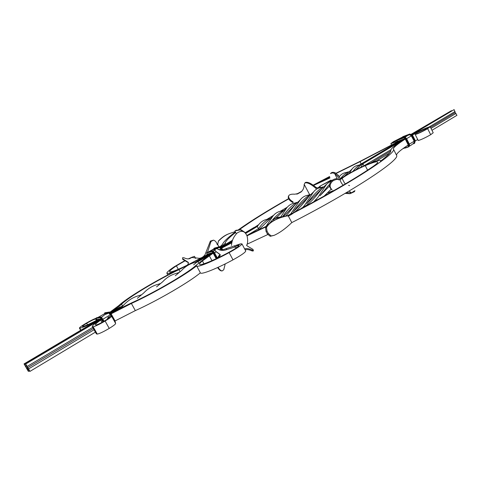 <?xml version="1.0" encoding="UTF-8"?>
<svg xmlns="http://www.w3.org/2000/svg" width="481" height="481" viewBox="0 0 481 481"><rect width="100%" height="100%" fill="white"/><g stroke="black" fill="none" stroke-linecap="round" stroke-linejoin="round"><path stroke-width="0.72" d="M217.328 244.829C216.66 242.352 215.392 240.789 213.522 240.139L210.967 241.498L207.509 252.284M213.522 240.139L210.377 241.083L204.99 254.81C203.259 256.974 201.695 258.093 200.306 258.165L200.926 258.171M199.988 258.225L200.306 258.165M187.512 265.025L188.594 262.842L182.708 259.367L182.582 257.714L183.946 257.756C186.718 259.061 188.841 259.235 190.326 258.273L191.823 257.503L191.42 257.431L194.486 256.343L195.581 258.363M182.708 259.367L182.582 257.714M188.113 262.211L182.966 258.946M348.593 185.329L349.579 185.624M339.045 179.215C338.762 177.651 337.283 175.727 334.608 173.431L332.371 172.895L330.471 173.575L331.012 173.034C332.161 172.132 333.586 172.078 335.281 172.871L334.608 173.431L337.367 178.962M332.413 180.159L333.177 180.754C335.66 179.437 337.482 179.076 338.648 179.672L337.421 178.992C336.231 178.463 334.56 178.854 332.413 180.159L331.668 180.73C328.872 183.814 328.757 186.64 331.325 189.207L332.028 189.712C329.365 187.187 329.479 184.379 332.401 181.307L331.668 180.73M350 193.711L354.942 190.644L354.371 191.691L350 193.711L345.148 193.38M349.098 191.041L351.142 192.671L346.14 192.791M332.401 181.307L333.177 180.754M338.648 179.672L339.153 180.002L340.235 179.166C339.923 177.224 338.275 175.126 335.281 172.871M343.163 185.197L342.009 183.814C340.746 182.065 340.157 180.513 340.235 179.166M244.733 232.263L241.071 229.774L236.027 230.291L234.92 231.078L236.345 233.754M241.071 229.774L235.053 230.844M240.71 230.134L244.017 231.812M218.909 246.843L217.695 244.396L218.416 241.197L217.683 244.372M218.416 241.197C222.204 237.259 226.1 234.632 230.116 233.315L229.269 233.646C225.493 234.872 221.849 237.349 218.35 241.089M230.116 233.315L235.221 231.638M287.265 215.801C320.851 198.617 354.269 179.335 372.601 166.787C376.322 164.231 378.048 162.632 377.777 161.989C377.014 161.225 372.847 162.446 365.271 165.644C357.118 169.071 344.264 176.172 342.123 178.445L340.247 179.347M246.921 235.468L266.047 226.413M247.03 235.828L265.722 226.954M271.188 235.937L274.188 235.323C279.846 232.738 285.714 228.499 291.793 222.595L288.179 215.71C278.102 217.628 270.857 221.374 266.438 226.954L267.015 231.018L268.368 233.58L271.188 235.937L270.226 236.309L267.382 233.946L266.071 231.463L265.512 227.375C270.16 221.609 277.723 217.665 288.209 215.542L288.179 215.71C348.4 184.926 397.595 152.922 393.41 149.074C393.199 147.619 397.15 144.282 405.255 139.063L405.026 138.913M380.73 160.997L380.525 160.6L380.399 161.243C387.842 155.616 391.306 152.002 390.788 150.403C390.644 148.749 395.274 144.949 404.665 139.009L404.822 138.913M380.525 160.6C379.683 159.764 375.102 161.105 366.781 164.628C357.858 168.386 344.005 175.926 340.229 179.076M291.793 222.595C351.984 191.901 400.926 159.512 396.536 155.255C396.278 153.692 400.174 150.276 408.243 144.997L405.255 139.063M247.198 244.138L267.743 234.56M221.729 248.1L231.854 242.791M414.989 141.011L417.514 139.688M431.974 130.297L456.95 115.32L455.2 112.602L454.124 109.614L411.592 134.59M360.822 167.34L362.927 163.768L404.792 138.913M363.973 165.867L362.927 163.768L361.682 164.213L403.505 139.394M411.76 134.77L454.124 109.614M412.007 135.107L426.34 128.355L427.639 128.048L425.938 129.329C422.546 131.325 419.438 132.834 416.6 133.844L415.211 134.536C417.863 133.802 422.017 131.854 427.663 128.68L430.206 126.762L433.201 132.756L430.681 134.716L427.663 128.68M431.006 128.361L456.012 113.42M429.335 126.846L455.068 111.52M245.791 233.315L257.293 226.491L245.617 233.105M288.095 216.167C297.33 212.253 304.804 201.136 309.662 195.581L313.618 191.865C315.524 189.424 317.983 187.963 320.983 187.494L323.136 186.844C318.194 189.905 312.903 195.328 307.275 203.114M355.832 169.817L361.682 164.213M257.293 226.491L258.82 224.471C261.147 221.579 264.093 219.829 267.652 219.216L269.643 218.59C265.927 220.37 262.632 223.19 259.764 227.056L258.441 228.655L257.293 226.491M302.339 207.942L304.539 205.429L313.618 191.865M198.689 263.059L197.98 261.742L197.006 261.983L193.627 264.851M196.988 261.965L211.929 253.102M221.314 247.529L232.293 241.011M197.956 261.718L212.861 252.868L212.536 252.687L213.191 253.156L216.191 258.73M221.488 247.745L232.185 241.396M255.453 227.266L254.094 227.453L245.244 232.702M196.056 262.199L210.943 253.361M221.128 247.324L232.407 240.626M245.436 232.9L256.403 226.539M196.452 262.416L195.094 262.416C189.833 263.72 185.299 266.426 181.505 270.538L175.337 275.721M124.074 304.695L122.18 306.674L121.398 306.806L124.074 304.695C128.457 300.018 133.658 296.927 139.664 295.418L141.131 294.883M247.312 235.287L258.441 228.655L258.742 229.822L272.931 216.077C275.132 213.299 277.946 211.628 281.367 211.063L283.405 210.437C278.15 213.558 272.426 219.3 266.24 227.657M195.262 262.343L209.963 253.625M220.923 247.126L232.533 240.235M120.394 306.962L121.675 306.445L120.857 307.155M293.362 211.658L309.662 195.581M122.18 306.674L122.535 307.317M110.846 313.444L122.204 306.698M101.437 319.546L102.856 321.903M25.168 363.949L25.24 364.55L24.05 363.895L28.241 371.236L28.812 371.284L28.746 370.695L29.96 371.386L25.733 363.979L25.168 363.949L100.493 319.24M110.672 313.203L121.416 306.824M25.733 363.979L101.142 319.204M101.539 319.534L100.643 320.13C96.988 322.631 95.25 324.194 95.43 324.819L96.188 324.97C97.715 324.621 100.367 323.352 104.143 321.158C107.624 319.107 109.409 317.791 109.506 317.207L107.948 317.562L109.115 316.708L111.586 316.161C111.652 316.751 109.5 318.374 105.129 321.037C99.435 324.344 95.448 326.256 93.17 326.767L92.292 326.587C92.087 325.841 94.162 323.978 98.521 320.995L101.184 319.246M25.974 366.263L25.643 365.62L25.956 366.257M28.457 369.973L27.567 368.668L28.457 369.973M27.068 367.628L27.423 368.224L27.068 367.628M26.509 366.396L26.076 365.668L26.509 366.396M26.485 367.586L26.84 368.181L26.485 367.586M26.647 367.598L27.002 368.193L26.647 367.598M26.996 368.085L26.702 367.604L26.996 368.085M27.411 368.115L27.122 367.634L27.411 368.115M27.297 367.646L27.796 368.482L27.297 367.646M25.968 366.053L26.275 366.486L25.986 366.053M26.214 366.065L25.926 365.638L26.214 366.065M27.585 367.664L28.066 368.482L27.585 367.664M24.05 363.895L99.008 319.432M257.828 230.363L258.808 229.9M290.536 214.117L300.324 199.777C302.327 197.216 304.9 195.695 308.044 195.208L310.155 194.552C304.948 197.817 299.501 203.367 293.807 211.195M328.072 192.749L333.375 190.602M349.188 173.388L352.026 169.029C353.673 166.865 355.808 165.596 358.429 165.211L360.449 164.658L402.212 139.881M352.633 171.813C355.074 168.344 357.684 165.963 360.449 164.658L360.936 164.815M411.207 134.265L451.418 110.684L411.405 134.421M359.379 165.007L400.926 140.362M336.129 173.449L359.998 161.658L400.847 140.392M399.224 141.005L360.648 161.075L335.924 173.292M120.388 306.944L119.829 307.118L120.551 306.992M24.609 363.919L99.747 319.336M110.486 312.969L120.617 306.956M451.749 110.756L451.418 110.684M363.961 165.795L390.873 149.759M306.776 203.631L325.048 185.714M27.146 366.45L92.737 327.375M285.407 216.372C290.398 211.219 292.827 207.113 296.308 203.523L298.743 201.317M344.258 176.305L350.372 170.683M110.287 312.746L119.823 307.088M96.08 318.254C93.675 319.113 90.254 320.827 85.816 323.394C81.614 325.914 79.485 327.489 79.425 328.114L79.774 328.186C82.305 327.765 87.482 325.505 95.304 321.398L98.876 319.45M87.518 324.789L86.676 323.292C83.874 324.97 82.461 326.016 82.425 326.431L82.66 326.479C84.812 326.112 89.177 324.206 95.749 320.755L97.006 320.118L96.94 319.498L101.094 319.162M98.016 319.564L97.006 320.118M376.437 160.985L389.682 153.066M370.713 163.011L390.806 151.022M430.495 127.339L455.2 112.602M301.617 208.069C311.387 203.703 317.875 193.278 322.751 187.782M27.706 367.67L93.362 328.499M137.344 298.304L143.657 293.043C147.847 288.552 152.826 285.594 158.592 284.169L160.149 283.598M29.96 371.386L95.4 332.143M28.553 368.915L94.066 329.756M28.812 371.284L29.143 371.085M283.291 216.612L296.308 203.523M266.023 226.419L272.931 216.077M313.624 201.882L317.839 197.444L326.671 184.109L331.421 180.525M320.346 195.328L328.872 184.945M276.034 217.953L285.215 209.349M280.742 216.967L286.76 207.852C288.865 205.177 291.558 203.577 294.835 203.054L296.903 202.411C292.147 205.002 287.367 209.77 282.557 216.709M315.061 200.535L318.001 199.483M324.128 196.092L331.235 189.135M339.237 176.786L339.466 176.491C341.197 174.236 343.44 172.907 346.188 172.505L348.406 171.843C345.057 173.509 342.225 176.064 339.917 179.503M156.578 286.868L162.819 281.65C166.805 277.345 171.555 274.519 177.062 273.178L178.698 272.583M273.527 220.659L273.827 220.334M319.961 195.725L329.539 186.021M27.116 368.127L26.81 367.67L27.116 368.115M27.537 368.151L27.231 367.7L27.537 368.145M411.862 134.908C418.187 131.584 423.647 129.022 428.234 127.231L430.206 126.762M430.681 134.716C425.048 137.903 420.893 139.833 418.217 140.518L415.211 134.536M110.907 313.534C118.885 309.097 126.256 305.327 133.027 302.212C155.026 292.268 187.945 272.925 195.791 265.53L207.01 256.764L212.891 252.886M221.549 247.829L231.944 242.37M203.974 263.792L202.423 260.924L213.191 253.156L212.873 252.85M111.105 313.834L131.385 303.457C153.349 293.524 186.153 274.513 196.603 265.837L196.633 265.909C197.09 267.821 212.476 261.61 229.124 252.615C237.373 248.07 241.642 245.148 241.931 243.855L240.32 243.921L234.95 247.006L236.616 247.679M202.423 260.924C200.276 262.644 199.32 263.774 199.561 264.31C199.982 266.035 213.895 260.413 228.92 252.303C235.365 248.743 238.708 246.458 238.943 245.442L237.698 245.49L238.215 246.458M196.633 265.909L200.397 272.871C200.932 274.928 216.372 268.855 233.002 259.854C241.228 255.297 245.472 252.339 245.725 250.968L241.931 243.855M115.067 320.941L135.329 310.606C157.329 300.793 190.025 281.686 200.361 272.799M105.129 321.037L109.235 328.409C103.559 331.74 99.567 333.634 97.264 334.103L96.368 333.874L92.292 326.587M109.235 328.409C113.588 325.727 115.723 324.074 115.638 323.442L111.586 316.161M345.4 183.88L344.288 182.648L342.123 178.445L340.253 179.473M396.735 142.045L394.925 142.19L390.867 143.591L393.5 141.642L402.308 137.163M399.422 138.75L392.706 142.719L396.675 141.823M395.442 141.853L395.039 141.059M220.184 246.657L222.475 244.408C223.491 241.769 227.796 237.626 235.395 231.974M238.239 229.9C250.932 220.875 267.713 210.462 288.588 198.647M296.627 194.144L301.84 191.27M312.866 185.305L329.623 176.515M220.689 246.933C223.449 245.003 224.946 243.687 225.186 242.995C225.998 240.71 229.485 237.199 235.648 232.449M239.129 229.84C251.341 221.019 267.863 210.69 288.708 198.869M297.39 193.999L301.322 191.829M313.227 185.558L329.954 177.946M329.653 176.761L315.668 184.079L329.846 177.603M254.653 227.285L258.676 224.639M266.979 219.36L273.641 215.266M280.255 211.303L287.355 207.155M184.638 261.069L176.401 265.831C171.633 269.017 169.36 270.995 169.583 271.771C170.821 272.571 177.261 270.1 188.895 264.346L208.658 253.974M110.149 312.596C115.626 309.012 119.432 306.217 121.567 304.202C129.034 296.969 156.968 280.267 178.914 269.661L209.86 253.649M109.806 312.307L118.777 305.609C126.371 298.328 152.934 282.239 175.529 270.965C170.22 273.142 167.34 273.905 166.883 273.25C166.642 272.384 169.174 270.184 174.477 266.648L184.385 260.882M86.676 323.292C91.552 320.43 94.613 319.011 95.845 319.029L96.116 318.897M188.498 258.814L191.444 257.473M192.22 257.149L194.486 256.343M337.782 175L338.185 175.445M331.259 180.315L320.28 185.991L317.863 187.975L318.019 188.36M320.605 187.566L320.009 186.418L319.228 187.915M331.072 180.062L320.28 185.991M218.019 249.218C220.689 250.066 223.346 249.892 226.004 248.677L240.32 243.921M234.373 245.821L234.95 247.006L226.828 249.549L226.004 248.677M219.414 254.178L214.472 250.36C214.237 248.779 215.037 248.178 216.865 248.563L217.021 248.659M217.31 258.195L219.414 255.056L220.172 255.483L220.202 254.569L214.472 250.36M225.216 263.901L223.773 269.721L222.102 270.959L221.344 270.869C220.178 270.701 218.933 269.594 217.61 267.544M222.102 270.959C220.863 270.767 219.522 269.552 218.079 267.328M218.356 257.696L220.172 255.483M215.145 250.559C214.971 248.996 215.771 248.449 217.562 248.911L218.47 249.489C221.152 250.667 223.936 250.691 226.828 249.549M246.585 245.37L247.12 244.342C247.847 242.208 247.847 239.49 247.114 236.183C245.051 231.03 241.684 229.996 237.031 233.081C233.519 236.832 231.674 240.963 231.499 245.478M246.639 245.19L247.162 245.911L252.856 249.314L253.433 250.367L253.108 251.076L251.834 250.835C248.833 249.513 246.639 249.194 245.244 249.88L245.057 248.833L244.631 248.917M251.834 250.835L252.05 250.066L253.433 250.367M252.05 250.066C249.026 248.641 246.693 248.226 245.057 248.833M194.871 257.058L195.334 258.333M107.948 317.562L107.209 319.258M96.158 320.538L95.851 319.029M317.863 187.975L316.077 187.434L316.312 188.714C311.207 184.199 307.425 182.269 304.966 182.93L304.184 184.397L309.698 194.739M316.077 187.434C311.093 183.279 307.497 181.638 305.285 182.521L304.966 182.93M293.055 202.651C289.863 200.908 288.257 198.99 288.245 196.891L288.624 195.899C288.42 198.022 289.905 200.012 293.067 201.888L293.055 202.651M304.184 184.397C304.166 190.205 300.956 193.47 294.546 194.198C291.967 194.005 290.133 194.372 289.045 195.286L288.624 195.899M270.226 236.309L274.188 235.323M265.512 227.375L266.438 226.954M273.905 220.478L273.485 219.679L275.054 218.356C276.653 217.598 280.02 216.943 285.149 216.396M273.923 218.993C275.475 218.242 278.776 217.508 283.808 216.793M210.967 241.498L210.377 241.083M393.41 149.074L396.536 155.255M412.409 134.89L415.38 140.801M426.34 128.355L426.617 128.914M209.319 255.748L211.959 260.654M131.385 303.457L135.329 310.606M100.643 320.13L101.924 322.42M97.264 334.103L93.17 326.767M109.115 316.708L108.327 317.352M229.124 252.615L233.002 259.854M367.574 170.142L365.271 165.644M359.998 161.658L361.171 163.943M225.186 242.995L225.836 244.21M201.623 258.165L201.786 258.477M178.914 269.661L180.074 271.789M121.567 304.202L122.547 305.976M79.774 328.186L80.892 330.176M176.401 265.831L178.295 269.324M96.952 317.652L100.595 317.147L102.681 319.432L101.052 317.274L100.595 317.147L100.174 317.791L103.102 321.765M96.573 317.761L96.338 317.881C95.893 318.2 96.002 318.993 96.669 320.262L96.284 318.326L100.174 317.791M111.345 314.261L114.977 320.773L114.484 321.11L115.085 322.45M115.524 323.244L114.977 320.773L111.351 314.243C109.969 312.367 109.235 311.652 109.163 312.097L111.351 314.243L110.852 314.574L114.37 321.17M105.285 312.716L109.163 312.097L111.141 314.4L114.773 320.935L115.494 323.196M114.971 320.791L115.512 322.889M104.551 313.732L108.706 312.921L110.42 314.766L110.931 316.113M110.42 314.766L111.147 316.077M104.918 312.83L109.043 312.139L108.754 312.313L110.852 314.574L110.462 314.76L111.195 316.071M103.77 321.38L102.681 319.432L102.387 319.606L103.475 321.548M96.284 318.326L96.41 317.857L100.301 317.322L102.387 319.606L102.002 319.793M102.892 319.288L103.986 321.248L102.892 319.27C101.503 317.376 100.782 316.648 100.721 317.105L96.338 317.881M108.706 312.921L110.233 314.863L102.874 319.234M101.569 317.496L104.07 321.2M104.461 313.756L104.972 312.776L108.754 312.313L108.628 312.782L110.462 314.76M104.708 313.516L108.622 313.119L104.726 314.7L101.413 317.358M104.636 313.384L108.628 312.782M96.94 319.498L100.842 318.981M104.593 313.726L97.896 317.496M407.401 145.551L408.195 145.076M406.295 146.29L408.086 145.286M415.139 141.907L414.911 140.849L414.279 141.204L411.556 135.78L409.535 134.488L402.423 137.313M414.55 143.338L414.911 140.849L412.187 135.426L411.117 134.307M405.194 139.087L404.485 138.768L397.721 141.318L397.883 141.799M402.856 148.695L408.465 146.669L408.742 144.522L406 139.081L403.986 137.776L397.228 140.344L396.903 142.31M405.357 148.034L408.718 146.825M409.024 146.663L408.465 146.669M409.62 145.965L410.299 145.719L409.632 145.923M413.323 143.831L414.243 143.5M413.69 143.452L414.279 141.204M409.866 133.995L412.187 135.426L414.826 140.915L414.646 143.29L413.991 143.344M410.299 145.719L414.099 142.971L414.045 141.312L409.361 144.126M409.614 145.262L409.331 144.204M406.595 138.762L409.379 144.162L409.127 146.609L409.295 144.234L408.742 144.522M405.537 137.584L406.637 138.72L409.379 144.162L406.553 138.787L406 139.081M405.291 148.058L408.934 146.729L409.103 144.348L406.361 138.901L404.052 137.416L403.986 137.776M407.966 145.683L408.189 145.034M413.317 143.837L414.46 143.404L414.634 141.029L411.91 135.606L411.556 135.78M413.937 143.23L414.207 141.228L411.315 135.889L406.619 138.684M404.317 137.277L406.553 138.787L404.244 137.301L397.294 139.983L397.228 140.344M414.85 140.861L412.139 135.468M403.054 136.592L409.824 134.007L411.91 135.606L409.602 134.133L409.535 134.488M414.207 141.228L411.477 135.804L409.68 134.716L408.104 135.149L405.044 137.265M397.54 139.851L404.274 137.289L397.486 139.875L396.681 141.33M404.485 138.768L398.003 141.462L404.743 138.925M402.777 136.736L409.794 134.019L402.741 137.079M411.477 135.804L409.584 134.734M409.68 134.716L401.316 137.734L398.683 139.412M396.849 142.34L397.264 139.995M409.596 134.602L408.676 134.951M397.721 141.318L397.516 141.979M402.194 137.398L402.675 136.79L402.242 137.38M213.209 253.186L216.203 258.724M216.041 252.014L214.628 252.808M213.925 251.791L217.394 258.008M213.877 249.014L219.318 247.366L221.122 248.96L221.338 249.777M219.318 247.366L220.947 249.05L219.895 249.723M221.122 248.96L221.555 249.765M220.202 246.783L221.963 248.497L221.182 248.948L221.621 249.765M219.871 246.657L219.354 246.813L222.072 249.723M214.514 248.076L219.607 246.663L221.813 248.611L222.384 249.681M221.945 248.521L222.553 249.657M212.873 251.112L214.652 252.844L213.859 253.295L216.66 258.507M212.572 250.992L212.037 251.142L214.237 253.114L217.039 258.327M207.281 252.357L212.289 250.992L214.49 252.964L217.304 258.201M219.246 247.547L216.624 248.467M214.285 249.988L213.113 251.1M214.207 248.22L219.354 246.813L219.252 247.24L221.182 248.948M206.968 252.501L212.037 251.142L211.935 251.569L213.859 253.295M214.827 248.755L208.405 252.038M213.66 249.074L214.135 248.262L214.033 248.683L219.252 247.24M207.341 254.714L207.389 254.07L212.8 252.856M207.389 254.07L212.536 252.687M206.794 252.964L206.902 254.954L206.8 252.585L206.794 252.964L211.935 251.569M213.744 249.05L214.177 248.25M207.726 254.527L207.744 254.215M267.382 233.946L268.368 233.58M267.015 231.018L266.071 231.463M199.447 258.303C201.587 258.014 203.433 256.848 204.99 254.81M191.811 257.491L199.338 258.309M257.377 225.866L258.82 224.471M254.545 227.315L255.621 226.912M298.749 201.323L300.324 199.777M350.366 170.677L352.026 169.029M325.048 185.708L326.671 184.109M285.221 209.355L286.76 207.852M80.664 330.315L79.425 328.114M166.883 273.25L167.797 274.934M338.263 175.12L338.834 176.232M217.562 248.911L216.865 248.563M247.12 244.342L246.705 245.352M391.678 145.19L390.867 143.591M416.492 133.886L415.151 134.554M104.684 312.945L104.419 313.768M104.605 313.72L97.841 317.502M401.316 137.734L398.539 139.472M214.039 248.304L219.667 246.633C220.202 246.398 220.965 247.018 221.963 248.497L222.583 249.651M216.173 248.382L219.264 247.541M214.652 252.844C213.642 251.353 212.879 250.721 212.361 250.962L206.8 252.585M207.72 254.227L212.836 252.856M213.438 249.14L208.321 252.062"/></g></svg>
